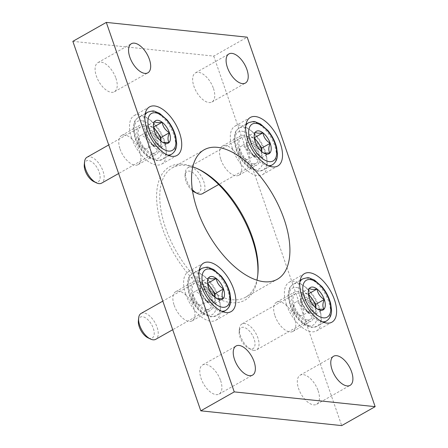 <?xml version="1.0" encoding="UTF-8"?>
<svg xmlns="http://www.w3.org/2000/svg" width="448" height="448" viewBox="0 0 448 448"><rect width="100%" height="100%" fill="white"/><g stroke="black" fill="none" stroke-linecap="round" stroke-linejoin="round"><path stroke-width="0.34" stroke-dasharray="2.24 1.68" d="M72.85 41.339L213.746 56.112L247.201 37.178M318.142 390.762A16.733 8.49 -119.5 0 1 316.624 404.298A16.733 8.49 -119.5 0 1 300.994 393.921A16.733 8.49 -119.5 0 1 300.143 375.178A16.733 8.49 -119.5 0 1 318.142 390.762M213.455 88.452A16.733 8.49 -119.5 0 1 211.943 101.993A16.733 8.49 -119.5 0 1 196.314 91.61A16.733 8.49 -119.5 0 1 195.462 72.867A16.733 8.49 -119.5 0 1 213.455 88.452M220.595 380.531A16.733 8.49 -119.5 0 1 219.083 394.066A16.733 8.49 -119.5 0 1 203.454 383.69A16.733 8.49 -119.5 0 1 202.602 364.946A16.733 8.49 -119.5 0 1 220.595 380.531M115.914 78.221A16.733 8.49 -119.5 0 1 114.402 91.762A16.733 8.49 -119.5 0 1 98.767 81.385A16.733 8.49 -119.5 0 1 97.916 62.642A16.733 8.49 -119.5 0 1 115.914 78.221M213.746 56.112L341.695 425.6M174.166 305.256A16.733 8.49 60.5 0 0 192.158 320.841A16.733 8.49 60.5 0 0 191.307 302.098A16.733 8.49 60.5 0 0 175.678 291.715A16.733 8.49 60.5 0 0 174.166 305.256M220.87 159.634A16.733 8.49 60.5 0 0 238.868 175.218A16.733 8.49 60.5 0 0 238.017 156.475A16.733 8.49 60.5 0 0 222.382 146.098A16.733 8.49 60.5 0 0 220.87 159.634M120.075 149.066A16.733 8.49 60.5 0 0 138.074 164.646A16.733 8.49 60.5 0 0 137.222 145.902A16.733 8.49 60.5 0 0 121.587 135.526A16.733 8.49 60.5 0 0 120.075 149.066M274.96 315.829A16.733 8.49 60.5 0 0 292.953 331.414A16.733 8.49 60.5 0 0 292.102 312.665A16.733 8.49 60.5 0 0 276.472 302.288A16.733 8.49 60.5 0 0 274.96 315.829M197.708 168.818A76.591 38.875 60.5 0 0 196.711 168.325A76.591 38.875 60.5 0 0 162.618 228.788A76.591 38.875 60.5 0 0 217.123 298.267A76.591 38.875 60.5 0 0 257.69 276.052A76.591 38.875 60.5 0 0 257.779 274.943M192.78 166.891A74.362 37.744 60.5 0 0 172.312 167.804A74.362 37.744 60.5 0 0 165.592 227.976A74.362 37.744 60.5 0 0 245.577 297.237A74.362 37.744 60.5 0 0 256.894 280.162M293.082 305.57A16.733 8.49 60.5 0 0 311.074 321.154A16.733 8.49 60.5 0 0 310.223 302.411A16.733 8.49 60.5 0 0 294.594 292.029A16.733 8.49 60.5 0 0 293.082 305.57M286.58 304.886A27.888 14.151 60.5 0 0 316.568 330.859A27.888 14.151 60.5 0 0 315.151 299.622A27.888 14.151 60.5 0 0 289.1 282.324A27.888 14.151 60.5 0 0 286.58 304.886M138.197 138.807A16.733 8.49 60.5 0 0 156.195 154.392A16.733 8.49 60.5 0 0 155.344 135.649A16.733 8.49 60.5 0 0 139.714 125.266A16.733 8.49 60.5 0 0 138.197 138.807M131.695 138.124A27.888 14.151 60.5 0 0 161.689 164.097A27.888 14.151 60.5 0 0 160.272 132.86A27.888 14.151 60.5 0 0 134.215 115.562A27.888 14.151 60.5 0 0 131.695 138.124M238.991 149.38A16.733 8.49 60.5 0 0 256.99 164.959A16.733 8.49 60.5 0 0 256.138 146.216A16.733 8.49 60.5 0 0 240.509 135.839A16.733 8.49 60.5 0 0 238.991 149.38M232.49 148.697A27.888 14.151 60.5 0 0 262.483 174.67A27.888 14.151 60.5 0 0 261.066 143.427A27.888 14.151 60.5 0 0 235.01 126.134A27.888 14.151 60.5 0 0 232.49 148.697M192.287 294.997A16.733 8.49 60.5 0 0 210.28 310.582A16.733 8.49 60.5 0 0 209.429 291.838A16.733 8.49 60.5 0 0 193.799 281.462A16.733 8.49 60.5 0 0 192.287 294.997M185.78 294.314A27.888 14.151 60.5 0 0 215.774 320.292A27.888 14.151 60.5 0 0 214.357 289.05A27.888 14.151 60.5 0 0 188.306 271.751A27.888 14.151 60.5 0 0 185.78 294.314M315.823 307.826L315.655 313.908L308.146 313.118L300.899 302.646L301.168 292.964L309.529 288.232L308.14 293.205L309.266 297.914C309.971 302.327 312.39 305.816 316.512 308.386L318.55 309.658M307.485 320.029A14.874 7.549 -119.5 0 1 295.098 308.017A14.874 7.549 -119.5 0 1 295.506 293.647A14.874 7.549 -119.5 0 1 309.406 302.876A14.874 7.549 -119.5 0 1 310.162 319.536A14.874 7.549 -119.5 0 1 307.485 320.029M253.865 350.381A14.874 7.549 -119.5 0 1 251.261 349.591A14.874 7.549 -119.5 0 1 239.422 328.675A14.874 7.549 -119.5 0 1 241.886 323.999A14.874 7.549 -119.5 0 1 255.78 333.228A14.874 7.549 -119.5 0 1 256.536 349.888A14.874 7.549 -119.5 0 1 253.865 350.381M250.835 349.014A12.023 6.098 -119.5 0 1 248.73 348.376A12.023 6.098 -119.5 0 1 239.159 331.47A12.023 6.098 -119.5 0 1 251.496 333.704A12.023 6.098 -119.5 0 1 250.835 349.014M315.739 307.759A11.155 5.662 -119.5 0 1 315.79 309.064A11.155 5.662 -119.5 0 1 311.898 313.516A11.155 5.662 -119.5 0 1 309.949 312.922A11.155 5.662 -119.5 0 1 304.522 307.882A11.155 5.662 -119.5 0 1 301.034 297.808A11.155 5.662 -119.5 0 1 301.067 297.237A11.155 5.662 -119.5 0 1 304.92 293.362L308.314 293.714M301.168 292.964L304.92 293.362A11.155 5.662 -119.5 0 1 308.476 294.93M315.655 313.908L324.016 309.17M308.146 313.118L316.512 308.386M300.899 302.646L309.266 297.914M300.978 315.678A7.437 3.774 -119.5 0 1 299.678 315.286A7.437 3.774 -119.5 0 1 293.759 304.825A7.437 3.774 -119.5 0 1 294.991 302.49A7.437 3.774 -119.5 0 1 296.324 302.243A7.437 3.774 -119.5 0 1 302.523 308.246A7.437 3.774 -119.5 0 1 302.316 315.431A7.437 3.774 -119.5 0 1 300.978 315.678M307.95 311.73A7.437 3.774 -119.5 0 1 306.65 311.338A7.437 3.774 -119.5 0 1 300.726 300.882A7.437 3.774 -119.5 0 1 301.958 298.542A7.437 3.774 -119.5 0 1 308.907 303.156A7.437 3.774 -119.5 0 1 309.288 311.483A7.437 3.774 -119.5 0 1 307.95 311.73M261.733 151.637L261.57 157.713L254.061 156.929L246.814 146.457L247.078 136.774L255.444 132.037L254.055 137.015L255.181 141.725C255.886 146.138 258.3 149.626 262.422 152.191L264.466 153.462M253.4 163.839A14.874 7.549 -119.5 0 1 241.013 151.827A14.874 7.549 -119.5 0 1 241.422 137.458A14.874 7.549 -119.5 0 1 255.315 146.681A14.874 7.549 -119.5 0 1 256.077 163.346A14.874 7.549 -119.5 0 1 253.4 163.839M192.338 189.666A14.874 7.549 -119.5 0 1 185.338 172.48A14.874 7.549 -119.5 0 1 187.802 167.81A14.874 7.549 -119.5 0 1 201.695 177.033A14.874 7.549 -119.5 0 1 202.451 193.693M192.511 190.82A12.023 6.098 -119.5 0 1 185.074 175.28A12.023 6.098 -119.5 0 1 197.411 177.514A12.023 6.098 -119.5 0 1 196.75 192.819A12.023 6.098 -119.5 0 1 194.645 192.186M261.654 151.564A11.155 5.662 -119.5 0 1 261.699 152.874A11.155 5.662 -119.5 0 1 257.813 157.321A11.155 5.662 -119.5 0 1 255.864 156.733A11.155 5.662 -119.5 0 1 250.438 151.693A11.155 5.662 -119.5 0 1 246.949 141.613A11.155 5.662 -119.5 0 1 246.982 141.042A11.155 5.662 -119.5 0 1 250.835 137.166L254.229 137.525M247.078 136.774L250.835 137.166A11.155 5.662 -119.5 0 1 254.391 138.74M261.57 157.713L269.931 152.981M254.061 156.929L262.422 152.191M246.814 146.457L255.181 141.725M246.893 159.488A7.437 3.774 -119.5 0 1 245.594 159.09A7.437 3.774 -119.5 0 1 239.669 148.635A7.437 3.774 -119.5 0 1 240.901 146.294A7.437 3.774 -119.5 0 1 242.239 146.048A7.437 3.774 -119.5 0 1 248.433 152.057A7.437 3.774 -119.5 0 1 248.231 159.242A7.437 3.774 -119.5 0 1 246.893 159.488M253.865 155.54A7.437 3.774 -119.5 0 1 252.56 155.148A7.437 3.774 -119.5 0 1 246.641 144.687A7.437 3.774 -119.5 0 1 247.873 142.352A7.437 3.774 -119.5 0 1 254.822 146.961A7.437 3.774 -119.5 0 1 255.198 155.294A7.437 3.774 -119.5 0 1 253.865 155.54M215.029 297.254L214.861 303.335L207.351 302.546L200.105 292.079L200.374 282.397L208.734 277.659L207.346 282.632L208.471 287.342C209.177 291.754 211.596 295.249 215.718 297.814L217.756 299.085M206.69 309.456A14.874 7.549 -119.5 0 1 194.303 297.45A14.874 7.549 -119.5 0 1 194.712 283.08A14.874 7.549 -119.5 0 1 208.611 292.303A14.874 7.549 -119.5 0 1 209.367 308.963A14.874 7.549 -119.5 0 1 206.69 309.456M141.092 313.432A14.874 7.549 -119.5 0 1 154.986 322.655A14.874 7.549 -119.5 0 1 155.742 339.315M138.365 320.897A12.023 6.098 -119.5 0 1 150.702 323.137A12.023 6.098 -119.5 0 1 150.041 338.442A12.023 6.098 -119.5 0 1 147.935 337.809M214.945 297.186A11.155 5.662 -119.5 0 1 214.99 298.497A11.155 5.662 -119.5 0 1 211.103 302.943A11.155 5.662 -119.5 0 1 209.154 302.35A11.155 5.662 -119.5 0 1 203.728 297.315A11.155 5.662 -119.5 0 1 200.239 287.235A11.155 5.662 -119.5 0 1 200.273 286.664A11.155 5.662 -119.5 0 1 204.126 282.789L207.519 283.142M200.374 282.397L204.126 282.789A11.155 5.662 -119.5 0 1 207.682 284.357M214.861 303.335L223.222 298.603M207.351 302.546L215.718 297.814M200.105 292.079L208.471 287.342M200.183 305.105A7.437 3.774 -119.5 0 1 198.884 304.713A7.437 3.774 -119.5 0 1 192.965 294.252A7.437 3.774 -119.5 0 1 194.197 291.917A7.437 3.774 -119.5 0 1 195.53 291.67A7.437 3.774 -119.5 0 1 201.723 297.674A7.437 3.774 -119.5 0 1 201.522 304.858A7.437 3.774 -119.5 0 1 200.183 305.105M207.155 301.162A7.437 3.774 -119.5 0 1 205.856 300.77A7.437 3.774 -119.5 0 1 199.931 290.31A7.437 3.774 -119.5 0 1 201.163 287.974A7.437 3.774 -119.5 0 1 208.113 292.583A7.437 3.774 -119.5 0 1 208.494 300.916A7.437 3.774 -119.5 0 1 207.155 301.162M160.938 141.064L160.776 147.146L153.266 146.356L146.02 135.884L146.283 126.202L154.65 121.47L153.261 126.442L154.386 131.152C155.092 135.565 157.506 139.054 161.627 141.624L163.671 142.895M152.606 153.266A14.874 7.549 -119.5 0 1 140.218 141.254A14.874 7.549 -119.5 0 1 140.627 126.885A14.874 7.549 -119.5 0 1 154.521 136.114A14.874 7.549 -119.5 0 1 155.282 152.774A14.874 7.549 -119.5 0 1 152.606 153.266M87.007 157.237A14.874 7.549 -119.5 0 1 100.901 166.46A14.874 7.549 -119.5 0 1 101.657 183.126M84.28 164.707A12.023 6.098 -119.5 0 1 96.617 166.942A12.023 6.098 -119.5 0 1 95.956 182.252A12.023 6.098 -119.5 0 1 93.85 181.614M160.86 140.991A11.155 5.662 -119.5 0 1 160.905 142.302A11.155 5.662 -119.5 0 1 157.018 146.748A11.155 5.662 -119.5 0 1 155.07 146.16A11.155 5.662 -119.5 0 1 149.643 141.12A11.155 5.662 -119.5 0 1 146.154 131.046A11.155 5.662 -119.5 0 1 146.188 130.469A11.155 5.662 -119.5 0 1 150.041 126.594L153.434 126.952M146.283 126.202L150.041 126.594A11.155 5.662 -119.5 0 1 153.597 128.167M160.776 147.146L169.137 142.408M153.266 146.356L161.627 141.624M146.02 135.884L154.386 131.152M146.098 148.915A7.437 3.774 -119.5 0 1 144.799 148.523A7.437 3.774 -119.5 0 1 138.874 138.062A7.437 3.774 -119.5 0 1 140.106 135.727A7.437 3.774 -119.5 0 1 141.445 135.481A7.437 3.774 -119.5 0 1 147.638 141.484A7.437 3.774 -119.5 0 1 147.437 148.669A7.437 3.774 -119.5 0 1 146.098 148.915M153.07 144.967A7.437 3.774 -119.5 0 1 151.766 144.575A7.437 3.774 -119.5 0 1 145.846 134.114A7.437 3.774 -119.5 0 1 147.078 131.779A7.437 3.774 -119.5 0 1 154.028 136.394A7.437 3.774 -119.5 0 1 154.403 144.721A7.437 3.774 -119.5 0 1 153.07 144.967M322.431 321.826A24.17 12.264 -119.5 0 1 322.106 321.798A24.17 12.264 -119.5 0 1 303.733 305.76A24.17 12.264 -119.5 0 1 299.863 281.949M302.641 278.93A24.17 12.264 -119.5 0 1 325.22 293.922A24.17 12.264 -119.5 0 1 326.446 320.998M312.626 327.163A24.17 12.264 -119.5 0 1 292.494 307.647A24.17 12.264 -119.5 0 1 293.16 284.295A24.17 12.264 -119.5 0 1 315.739 299.286A24.17 12.264 -119.5 0 1 316.971 326.362A24.17 12.264 -119.5 0 1 312.626 327.163M309.462 325.741A21.196 10.758 -119.5 0 1 288.82 295.898A21.196 10.758 -119.5 0 1 310.218 298.144A21.196 10.758 -119.5 0 1 309.462 325.741M268.346 165.637A24.17 12.264 -119.5 0 1 268.016 165.603A24.17 12.264 -119.5 0 1 249.642 149.565A24.17 12.264 -119.5 0 1 245.773 125.754M248.55 122.741A24.17 12.264 -119.5 0 1 271.135 137.732A24.17 12.264 -119.5 0 1 272.362 164.808M258.541 170.974A24.17 12.264 -119.5 0 1 238.409 151.458A24.17 12.264 -119.5 0 1 239.075 128.106A24.17 12.264 -119.5 0 1 261.654 143.097A24.17 12.264 -119.5 0 1 262.881 170.173A24.17 12.264 -119.5 0 1 258.541 170.974M255.377 169.546A21.196 10.758 -119.5 0 1 234.735 139.703A21.196 10.758 -119.5 0 1 256.133 141.949A21.196 10.758 -119.5 0 1 255.377 169.546M221.637 311.254A24.17 12.264 -119.5 0 1 221.312 311.226A24.17 12.264 -119.5 0 1 202.938 295.187A24.17 12.264 -119.5 0 1 199.069 271.376M201.846 268.363A24.17 12.264 -119.5 0 1 224.426 283.349A24.17 12.264 -119.5 0 1 225.652 310.425M211.831 316.59A24.17 12.264 -119.5 0 1 191.699 297.074A24.17 12.264 -119.5 0 1 192.366 273.728A24.17 12.264 -119.5 0 1 214.945 288.719A24.17 12.264 -119.5 0 1 216.177 315.79A24.17 12.264 -119.5 0 1 211.831 316.59M208.667 315.168A21.196 10.758 -119.5 0 1 188.026 285.326A21.196 10.758 -119.5 0 1 209.423 287.571A21.196 10.758 -119.5 0 1 208.667 315.168M167.552 155.064A24.17 12.264 -119.5 0 1 167.222 155.036A24.17 12.264 -119.5 0 1 148.848 138.998A24.17 12.264 -119.5 0 1 144.978 115.186M147.756 112.168A24.17 12.264 -119.5 0 1 170.341 127.159A24.17 12.264 -119.5 0 1 171.567 154.235M157.746 160.401A24.17 12.264 -119.5 0 1 137.614 140.885A24.17 12.264 -119.5 0 1 138.281 117.533A24.17 12.264 -119.5 0 1 160.86 132.524A24.17 12.264 -119.5 0 1 162.086 159.6A24.17 12.264 -119.5 0 1 157.746 160.401M154.582 158.973A21.196 10.758 -119.5 0 1 133.941 129.136A21.196 10.758 -119.5 0 1 155.338 131.376A21.196 10.758 -119.5 0 1 154.582 158.973M316.624 404.298L350.084 385.358M300.143 375.178L333.598 356.238M211.943 101.993L245.398 83.054M195.462 72.867L228.917 53.934M219.083 394.066L252.538 375.133M202.602 364.946L236.057 346.007M114.402 91.762L147.857 72.822M97.916 62.642L131.376 43.702M198.694 169.271L196.711 168.325M257.891 273.868L257.69 276.052M245.577 297.237L277.357 279.25M172.312 167.804L204.098 149.817M292.953 331.414L311.074 321.154M276.472 302.288L294.594 292.029M316.568 330.859L331.906 322.179M289.1 282.324L304.433 273.644M138.074 164.646L156.195 154.392M121.587 135.526L139.714 125.266M161.689 164.097L177.022 155.417M134.215 115.562L149.554 106.882M238.868 175.218L256.99 164.959M222.382 146.098L240.509 135.839M262.483 174.67L277.816 165.99M235.01 126.134L250.348 117.454M192.158 320.841L210.28 310.582M175.678 291.715L193.799 281.462M215.774 320.292L231.112 311.612M188.306 271.751L203.638 263.071M308.14 293.205L308.297 291.542M300.121 280.358L293.16 284.295C289.688 286.574 289.044 289.313 288.87 289.772L288.07 295.075L289.85 304.864C292.074 311.17 295.445 316.596 299.964 321.138L305.06 325.153L311.382 327.432L316.971 326.362L323.926 322.426M295.506 293.647L241.886 323.999M310.162 319.536L256.536 349.888M248.73 348.376L251.261 349.591M239.159 331.47L239.422 328.675M293.759 304.825L293.076 312.116L299.678 315.286M301.958 298.542L294.991 302.49M309.288 311.483L302.316 315.431M306.65 311.338L309.949 312.922M300.726 300.882L301.067 297.237M254.055 137.015L254.212 135.346M246.03 124.169L239.075 128.106C235.603 130.385 234.959 133.118 234.786 133.582L233.985 138.88L235.76 148.669C237.989 154.98 241.36 160.401 245.879 164.948L250.975 168.958L257.298 171.242L262.881 170.173L269.842 166.23M241.422 137.458L187.802 167.81M256.077 163.346L218.674 184.509M185.074 175.28L185.338 172.48M239.669 148.635L238.991 155.926L245.594 159.09M247.873 142.352L240.901 146.294M255.198 155.294L248.231 159.242M252.56 155.148L255.864 156.733M246.641 144.687L246.982 141.042M207.346 282.632L207.502 280.969M199.326 269.786L192.366 273.728C188.894 276.002 188.25 278.74 188.076 279.205L187.275 284.502L189.056 294.291C191.279 300.597 194.65 306.023 199.17 310.565L204.266 314.58L210.588 316.865L216.177 315.79L223.132 311.853M194.712 283.08L162.814 301.134M209.367 308.963L172.71 329.711M192.965 294.252L192.282 301.543L198.884 304.713M201.163 287.974L194.197 291.917M208.494 300.916L201.522 304.858M205.856 300.77L209.154 302.35M199.931 290.31L200.273 286.664M153.261 126.442L153.418 124.779M145.236 113.596L138.281 117.533C134.809 119.812 134.165 122.55 133.991 123.01L133.19 128.313L134.966 138.102C137.194 144.407 140.566 149.834 145.085 154.375L150.181 158.39L156.503 160.67L162.086 159.6L169.047 155.663M140.627 126.885L108.73 144.945M155.282 152.774L118.625 173.522M138.874 138.062L138.197 145.354L144.799 148.523M147.078 131.779L140.106 135.727M154.403 144.721L147.437 148.669M151.766 144.575L155.07 146.16M145.846 134.114L146.188 130.469"/><path stroke-width="0.67" d="M375.15 406.661L234.254 391.888L106.305 22.4L247.201 37.178L375.15 406.661L341.695 425.6L200.799 410.822L234.254 391.888M200.799 410.822L72.85 41.339L106.305 22.4M351.596 371.823A16.733 8.49 -119.5 0 1 350.084 385.358A16.733 8.49 -119.5 0 1 334.449 374.982A16.733 8.49 -119.5 0 1 333.598 356.238A16.733 8.49 -119.5 0 1 351.596 371.823M246.915 69.518A16.733 8.49 -119.5 0 1 245.398 83.054A16.733 8.49 -119.5 0 1 229.768 72.677A16.733 8.49 -119.5 0 1 228.917 53.934A16.733 8.49 -119.5 0 1 246.915 69.518M254.055 361.592A16.733 8.49 -119.5 0 1 252.538 375.133A16.733 8.49 -119.5 0 1 236.908 364.75A16.733 8.49 -119.5 0 1 236.057 346.007A16.733 8.49 -119.5 0 1 254.055 361.592M149.369 59.287A16.733 8.49 -119.5 0 1 147.857 72.822A16.733 8.49 -119.5 0 1 132.227 62.446A16.733 8.49 -119.5 0 1 131.376 43.702A16.733 8.49 -119.5 0 1 149.369 59.287M257.779 274.943A76.591 38.875 60.5 0 0 197.708 168.818M201.118 285.639A27.888 14.151 60.5 0 0 231.112 311.612A27.888 14.151 60.5 0 0 229.69 280.37A27.888 14.151 60.5 0 0 203.638 263.071A27.888 14.151 60.5 0 0 201.118 285.639M247.822 140.017A27.888 14.151 60.5 0 0 277.816 165.99A27.888 14.151 60.5 0 0 276.399 134.747A27.888 14.151 60.5 0 0 250.348 117.454A27.888 14.151 60.5 0 0 247.822 140.017M147.028 129.444A27.888 14.151 60.5 0 0 177.022 155.417A27.888 14.151 60.5 0 0 175.605 124.18A27.888 14.151 60.5 0 0 149.554 106.882A27.888 14.151 60.5 0 0 147.028 129.444M301.913 296.206A27.888 14.151 60.5 0 0 331.906 322.179A27.888 14.151 60.5 0 0 330.484 290.942A27.888 14.151 60.5 0 0 304.433 273.644A27.888 14.151 60.5 0 0 301.913 296.206M197.378 209.983A74.362 37.744 60.5 0 0 277.357 279.25A74.362 37.744 60.5 0 0 273.571 195.938A74.362 37.744 60.5 0 0 204.098 149.817A74.362 37.744 60.5 0 0 197.378 209.983M256.894 280.162A74.362 37.744 60.5 0 0 257.891 273.868A74.362 37.744 60.5 0 0 198.694 169.271A74.362 37.744 60.5 0 0 192.78 166.891M324.285 299.488A12.88 6.535 -119.5 0 1 324.016 309.17C322.42 306.93 322.51 303.699 324.285 299.488C320.208 296.985 317.789 293.496 317.038 289.022A12.88 6.535 -119.5 0 1 324.285 299.488L315.918 304.226L315.823 307.826M317.834 309.277L324.016 309.17A12.88 6.535 -119.5 0 1 318.55 309.658A12.88 6.535 -119.5 0 1 316.512 308.386A12.88 6.535 -119.5 0 1 309.266 297.914A12.88 6.535 -119.5 0 1 308.297 291.542A12.88 6.535 -119.5 0 1 309.529 288.232A12.88 6.535 -119.5 0 1 317.038 289.022C312.861 289.71 310.358 289.447 309.529 288.232M308.314 293.714L315.918 304.226M308.476 294.93A11.155 5.662 -119.5 0 1 312.295 298.99A11.155 5.662 -119.5 0 1 315.739 307.759M308.678 293.754L317.038 289.022M270.2 143.298A12.88 6.535 -119.5 0 1 269.931 152.981C268.335 150.735 268.425 147.51 270.2 143.298C266.118 140.795 263.704 137.301 262.954 132.826A12.88 6.535 -119.5 0 1 270.2 143.298L261.834 148.03L261.733 151.637M263.743 153.082L269.931 152.981A12.88 6.535 -119.5 0 1 264.466 153.462A12.88 6.535 -119.5 0 1 262.422 152.191A12.88 6.535 -119.5 0 1 255.181 141.725A12.88 6.535 -119.5 0 1 254.212 135.346A12.88 6.535 -119.5 0 1 255.444 132.037A12.88 6.535 -119.5 0 1 262.954 132.826C258.776 133.515 256.273 133.258 255.444 132.037M218.674 184.509L202.451 193.693A14.874 7.549 -119.5 0 1 199.78 194.186A14.874 7.549 -119.5 0 1 197.176 193.402A14.874 7.549 -119.5 0 1 192.338 189.666M197.176 193.402L194.645 192.186A12.023 6.098 -119.5 0 1 192.511 190.82M254.229 137.525L261.834 148.03M254.391 138.74A11.155 5.662 -119.5 0 1 258.21 142.794A11.155 5.662 -119.5 0 1 261.654 151.564M254.587 137.564L262.954 132.826M223.49 288.921A12.88 6.535 -119.5 0 1 223.222 298.603C221.626 296.358 221.715 293.126 223.49 288.921C219.414 286.412 216.994 282.923 216.244 278.449A12.88 6.535 -119.5 0 1 223.49 288.921L215.124 293.653L215.029 297.254M217.039 298.704L223.222 298.603A12.88 6.535 -119.5 0 1 217.756 299.085A12.88 6.535 -119.5 0 1 215.718 297.814A12.88 6.535 -119.5 0 1 208.471 287.342A12.88 6.535 -119.5 0 1 207.502 280.969A12.88 6.535 -119.5 0 1 208.734 277.659A12.88 6.535 -119.5 0 1 216.244 278.449C212.066 279.138 209.563 278.874 208.734 277.659M172.71 329.711L155.742 339.315A14.874 7.549 -119.5 0 1 153.07 339.808A14.874 7.549 -119.5 0 1 150.466 339.024A14.874 7.549 -119.5 0 1 138.628 318.102A14.874 7.549 -119.5 0 1 141.092 313.432L162.814 301.134M150.466 339.024L147.935 337.809A12.023 6.098 -119.5 0 1 138.365 320.897L138.628 318.102M207.519 283.142L215.124 293.653M207.682 284.357A11.155 5.662 -119.5 0 1 211.501 288.417A11.155 5.662 -119.5 0 1 214.945 297.186M207.883 283.181L216.244 278.449M169.4 132.726A12.88 6.535 -119.5 0 1 169.137 142.408C167.541 140.162 167.63 136.937 169.4 132.726C165.323 130.222 162.91 126.734 162.159 122.254A12.88 6.535 -119.5 0 1 169.4 132.726L161.039 137.463L160.938 141.064M162.949 142.514L169.137 142.408A12.88 6.535 -119.5 0 1 163.671 142.895A12.88 6.535 -119.5 0 1 161.627 141.624A12.88 6.535 -119.5 0 1 154.386 131.152A12.88 6.535 -119.5 0 1 153.418 124.779A12.88 6.535 -119.5 0 1 154.65 121.47A12.88 6.535 -119.5 0 1 162.159 122.254C157.982 122.948 155.478 122.685 154.65 121.47M118.625 173.522L101.657 183.126A14.874 7.549 -119.5 0 1 98.986 183.618A14.874 7.549 -119.5 0 1 96.382 182.829A14.874 7.549 -119.5 0 1 84.543 161.913A14.874 7.549 -119.5 0 1 87.007 157.237L108.73 144.945M96.382 182.829L93.85 181.614A12.023 6.098 -119.5 0 1 84.28 164.707L84.543 161.913M153.434 126.952L161.039 137.463M153.597 128.167A11.155 5.662 -119.5 0 1 157.416 132.227A11.155 5.662 -119.5 0 1 160.86 140.991M153.793 126.991L162.159 122.254M323.406 317.85A21.196 10.758 -119.5 0 1 302.758 288.008A21.196 10.758 -119.5 0 1 324.162 290.254A21.196 10.758 -119.5 0 1 323.406 317.85M299.863 281.949A24.17 12.264 -119.5 0 1 302.641 278.93C306.566 277.698 308.868 277.413 309.54 278.074L314.502 280.112L321.978 286.681C326.239 291.833 329.151 297.517 330.719 303.727L331.542 310.162C331.649 315.034 329.952 318.646 326.446 320.998A24.17 12.264 -119.5 0 1 322.431 321.826M269.321 161.655A21.196 10.758 -119.5 0 1 248.674 131.813A21.196 10.758 -119.5 0 1 270.071 134.058A21.196 10.758 -119.5 0 1 269.321 161.655M245.773 125.754A24.17 12.264 -119.5 0 1 248.55 122.741C252.482 121.509 254.783 121.223 255.455 121.884L260.411 123.922L267.887 130.486C272.149 135.643 275.066 141.327 276.634 147.538L277.452 153.972C277.564 158.844 275.867 162.456 272.362 164.808A24.17 12.264 -119.5 0 1 268.346 165.637M222.611 307.278A21.196 10.758 -119.5 0 1 201.964 277.435A21.196 10.758 -119.5 0 1 223.367 279.681A21.196 10.758 -119.5 0 1 222.611 307.278M199.069 271.376A24.17 12.264 -119.5 0 1 201.846 268.363C205.772 267.131 208.074 266.84 208.746 267.501L213.702 269.545L221.183 276.108C225.445 281.26 228.357 286.944 229.925 293.16L230.748 299.589C230.854 304.461 229.158 308.073 225.652 310.425A24.17 12.264 -119.5 0 1 221.637 311.254M168.526 151.082A21.196 10.758 -119.5 0 1 147.879 121.246A21.196 10.758 -119.5 0 1 169.277 123.486A21.196 10.758 -119.5 0 1 168.526 151.082M144.978 115.186A24.17 12.264 -119.5 0 1 147.756 112.168C151.687 110.936 153.989 110.65 154.661 111.311L159.617 113.35L167.093 119.913C171.354 125.07 174.272 130.754 175.84 136.965L176.658 143.399C176.77 148.271 175.073 151.883 171.567 154.235A24.17 12.264 -119.5 0 1 167.552 155.064M302.641 278.93L300.121 280.358M326.446 320.998L323.926 322.426M248.55 122.741L246.03 124.169M272.362 164.808L269.842 166.23M201.846 268.363L199.326 269.786M225.652 310.425L223.132 311.853M147.756 112.168L145.236 113.596M171.567 154.235L169.047 155.663"/></g></svg>
